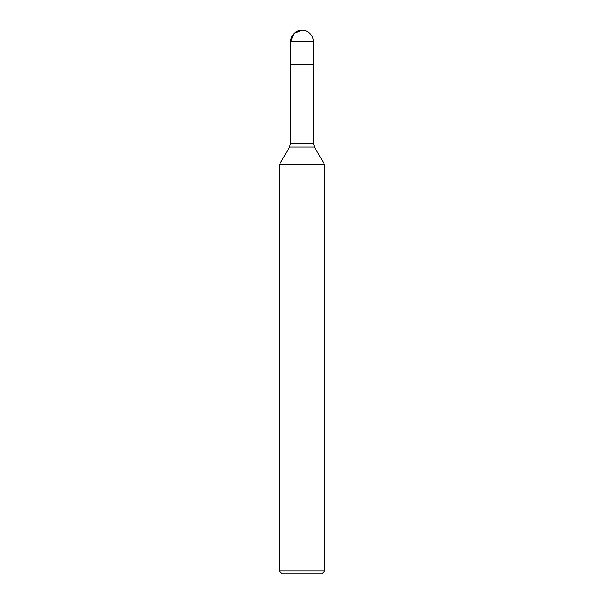 <?xml version="1.0" encoding="UTF-8"?>
<svg xmlns="http://www.w3.org/2000/svg" width="604" height="604" viewBox="0 0 604 604"><rect width="100%" height="100%" fill="white"/><g stroke="black" fill="none" stroke-linecap="round" stroke-linejoin="round"><path stroke-width="0.45" stroke-dasharray="3.02 2.27" d="M279.35 164.688L324.65 164.688M290.494 64.175L313.506 64.175M282.204 573.8L321.796 573.8M324.65 570.946L279.35 570.946M313.325 64.175L290.675 64.175L313.325 64.175M290.675 64.175L302 64.175L302 41.525M289.543 147.036L314.457 147.036M313.506 143.465L290.494 143.465M290.675 41.525L313.325 41.525"/><path stroke-width="0.91" d="M313.506 143.465L290.494 143.465L290.494 64.175L313.506 64.175L313.506 143.465L314.457 147.036L324.65 164.688L279.35 164.688L279.35 570.946L324.65 570.946L324.65 164.688M324.65 570.946L321.796 573.8L282.204 573.8L279.35 570.946M302 41.525L290.675 41.525L290.675 64.175L290.675 41.525L293.989 33.514L302 30.2L302 41.525L313.325 41.525L313.325 64.175M314.457 147.036L289.543 147.036L279.35 164.688M290.494 143.465L289.543 147.036M313.325 41.525A11.325 11.325 0 0 0 302 30.2A11.325 11.325 0 0 0 290.675 41.525"/></g></svg>

